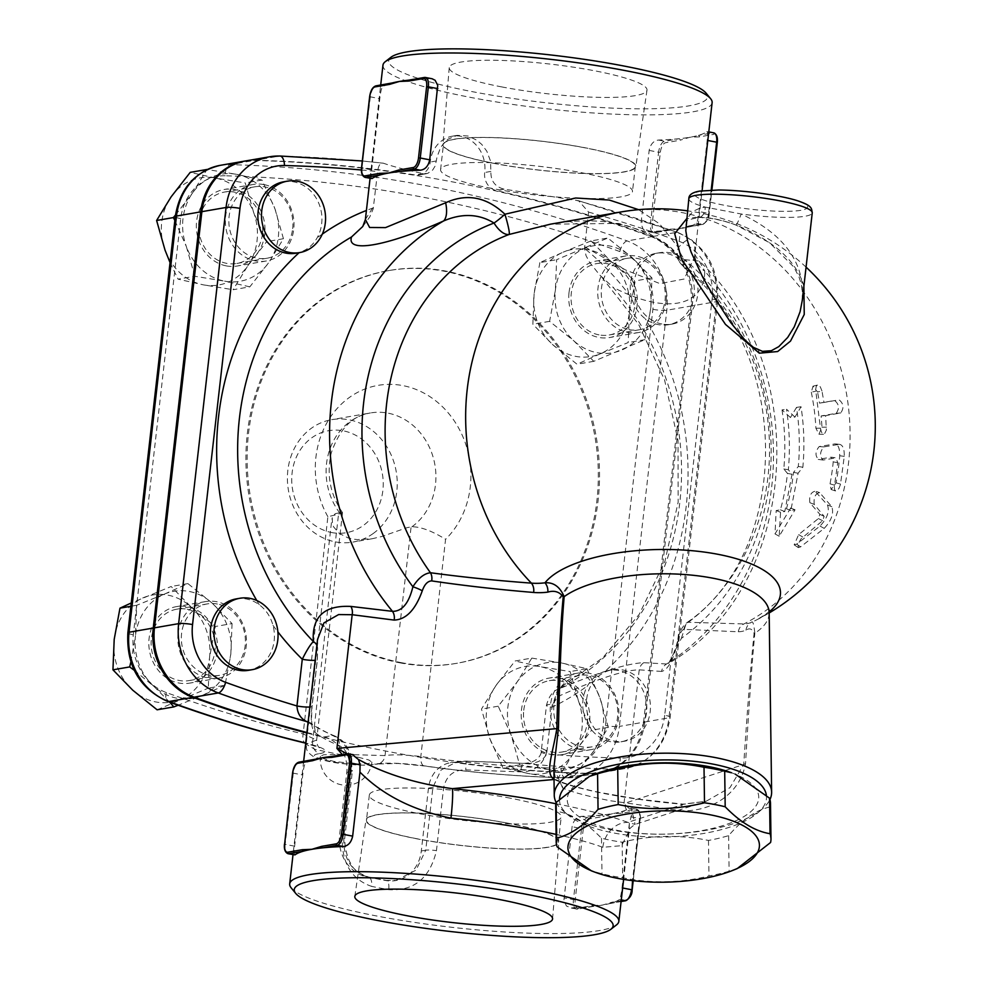 <?xml version="1.0" encoding="UTF-8"?>
<svg xmlns="http://www.w3.org/2000/svg" width="987" height="987" viewBox="0 0 987 987"><rect width="100%" height="100%" fill="white"/><g stroke="black" fill="none" stroke-linecap="round" stroke-linejoin="round"><path stroke-width="0.74" stroke-dasharray="4.93 3.7" d="M554.028 779.311L554.275 779.471C574.496 789.304 630.656 800.087 683.436 804.282L706.075 801.284L729.936 787.688L743.729 764.506C747.504 707.037 750.959 663.363 754.093 633.481C752.304 628.793 749.602 627.695 746.012 630.187A190.121 58.517 99.3 0 1 738.325 631.779L683.905 629.348A10.351 9.845 -83.8 0 1 688.334 622.266A217.399 191.416 -99.8 0 0 688.408 268.859A25.884 8.451 130.2 0 1 684.916 268.23L679.685 262.184C671.32 246.602 653.764 234.462 626.992 225.752L604.451 221.656C587.191 220.027 569.178 220.866 550.388 224.197L618.664 223.407L647.287 232.29L669.914 246.565L688.408 268.859A25.884 19.58 148 0 1 679.685 262.184L679.685 262.184A25.884 19.58 148 0 1 678.377 247.54L659.661 223.95L638.601 209.663M683.905 629.348C681.721 629.891 679.858 633.444 678.303 640.032A10.351 2.282 -166.5 0 1 677.958 639.206A10.351 2.282 -166.5 0 1 681.375 638.342L686.298 623.031C792.006 551.573 792.327 351.471 684.916 268.23A25.884 8.451 130.2 0 1 684.818 259.68A25.884 19.752 37.4 0 1 678.377 247.54C688.963 235.807 694.466 236.831 694.885 250.636A25.884 22.504 179.2 0 0 694.688 253.671L694.663 253.03C694.305 253.906 695.835 256.595 699.252 261.061L704.767 271.178A25.884 22.504 179.2 0 1 694.688 253.671L694.885 250.636M684.818 259.68L699.252 261.061C814.324 367.88 799.137 587.82 668.557 663.449L681.375 638.342A231.427 203.766 80.2 0 0 684.818 259.68M362.784 226.492L369.755 216.992L373.222 208.812L377.602 171.565C378.502 165.199 380.439 162.411 383.425 163.225C392.036 166.272 405.275 169.739 423.139 173.601L427.618 173.428L432.688 170.048L435.205 165.915L437.081 156.859L440.572 147.581L444.915 141.807L448.024 139.179L457.178 135.355L468.171 136.033L476.881 140.228L481.767 144.423L486.788 151.159L490.514 161.078L490.897 171.43C490.588 180.831 494.968 186.74 504.036 189.146L578.592 200.731L588.597 212.094L584.514 248.403L586.031 255.621L589.436 262.073L599.602 274.904L612.878 287.143A251.056 221.039 -99.8 0 1 559.222 688.778C599.319 672.036 627.498 663.338 643.758 662.684L666.57 663.992L668.557 663.449L670.235 660.994C671.135 661.093 677.403 643.536 677.958 639.206C679.155 632.507 681.931 627.127 686.298 623.031L688.334 622.266L743.939 623.957A181.485 55.864 -80.7 0 0 751.292 622.439A120.266 44.785 179.2 0 0 756.375 620.021A120.266 44.785 179.2 0 0 769.206 611.903M365.387 219.509L373.641 206.295M584.649 246.824L625.635 270.006L659.982 283.639L684.201 279.013L694.527 257.015L702.09 190.75M678.303 640.032C673.615 659.439 668.039 669.914 661.598 671.444A10.351 9.845 -87.2 0 1 666.57 663.992A251.056 221.039 80.2 0 0 704.767 271.178C704.286 307.574 664.362 314.434 612.878 287.143M283.725 181.793A36.235 31.905 -99.8 0 1 316.259 198.251A36.235 31.905 -99.8 0 1 317.135 237.83C313.002 245.134 307.105 249.995 299.419 252.413A36.235 31.905 -99.8 0 1 296.088 253.203M236.201 598.899A36.235 31.905 -99.8 0 1 259.273 604.76C266.083 609.855 270.648 616.727 272.98 625.376A36.235 31.905 -99.8 0 1 248.564 670.309M712.12 102.685A165.643 24.786 6.5 0 1 544.738 108.558A165.643 24.786 6.5 0 1 382.968 65.179M362.315 160.967L383.425 163.225A1552.884 1367.279 80.2 0 0 279.469 156.045L255.288 160.227A62.119 54.692 80.2 0 0 245.751 160.918M430.825 78.664L424.681 77.479L410.16 79.996A165.643 24.786 6.5 0 1 430.825 78.664L432.121 78.763M372.037 178.573C371.087 178.943 370.976 176.044 371.68 169.875L379.798 98.688C380.526 92.272 381.414 88.386 382.462 87.041A165.643 24.786 6.5 0 1 390.852 83.34L376.318 85.857A10.351 4.651 -79.1 0 0 370.322 96.862L361.661 167.913M713.761 132.85A10.351 4.651 100.9 0 0 712.972 132.85A1.295 1.135 -99.8 0 1 713.959 134.343L699.438 136.86A1.295 1.135 80.2 0 0 698.438 135.367L712.972 132.85L706.828 131.678A165.643 24.786 6.5 0 1 698.438 135.367A165.643 24.786 6.5 0 1 689.925 137.255A165.643 24.786 6.5 0 1 679.142 138.711A165.643 24.786 6.5 0 1 658.465 140.043C653.641 140.672 650.532 144.127 649.15 150.419L640.982 223.802L643.438 229.663L648.04 231.575A165.643 24.786 -173.5 0 0 668.705 230.242A165.643 24.786 -173.5 0 0 670.383 230.057A165.643 24.786 -173.5 0 0 679.5 228.787A165.643 24.786 -173.5 0 0 686.397 227.343A165.643 24.786 -173.5 0 0 688.013 226.899A165.643 24.786 -173.5 0 0 696.403 223.21C697.451 221.853 698.34 217.967 699.067 211.563L707.186 140.364C707.889 134.195 707.765 131.296 706.828 131.678L708.789 131.9M631.705 298.247A36.235 31.905 -99.8 0 1 656.108 253.314A36.235 31.905 -99.8 0 1 693.738 283.577A36.235 31.905 -99.8 0 1 668.483 324.723A36.235 31.905 -99.8 0 1 645.412 318.863C638.848 313.743 634.271 306.871 631.705 298.247A266.576 234.721 80.2 0 0 584.514 248.403M605.265 671.209A36.235 31.905 -99.8 0 1 608.597 670.42A36.235 31.905 -99.8 0 1 646.214 700.684A36.235 31.905 -99.8 0 1 620.959 741.829A36.235 31.905 -99.8 0 1 588.425 725.371A36.235 31.905 -99.8 0 1 587.549 685.792C591.916 678.439 597.826 673.578 605.265 671.209A266.576 234.721 80.2 0 0 645.412 318.863M491.427 188.357A96.566 14.447 6.5 0 1 440.584 169.616A96.566 14.447 6.5 0 1 581.651 172.737A96.566 14.447 6.5 0 1 632.482 191.478A96.566 14.447 6.5 0 1 491.427 188.357M584.489 147.742A96.566 14.447 -173.5 0 0 443.434 144.62A96.566 14.447 -173.5 0 0 537.755 169.912A96.566 14.447 -173.5 0 0 635.332 166.482A96.566 14.447 -173.5 0 0 584.489 147.742M501.63 86.893A99.514 14.891 -173.5 0 0 646.991 90.175A99.514 14.891 -173.5 0 0 549.796 64.044A99.514 14.891 -173.5 0 0 449.233 67.647A99.514 14.891 -173.5 0 0 501.63 86.893M494.031 163.41A97.071 14.521 6.5 0 1 442.929 144.633A97.071 14.521 6.5 0 1 541.024 141.116A97.071 14.521 6.5 0 1 635.825 166.606A97.071 14.521 6.5 0 1 494.031 163.41M510.378 798.199A96.566 14.447 -173.5 0 0 369.323 795.078A96.566 14.447 -173.5 0 0 420.154 813.831A96.566 14.447 -173.5 0 0 561.221 816.94A96.566 14.447 -173.5 0 0 510.378 798.199M417.316 838.814A96.566 14.447 6.5 0 1 366.473 820.074A96.566 14.447 6.5 0 1 464.05 816.644A96.566 14.447 6.5 0 1 558.371 841.936A96.566 14.447 6.5 0 1 417.316 838.814M507.774 823.158A97.071 14.521 -173.5 0 0 365.98 819.95A97.071 14.521 -173.5 0 0 460.781 845.44A97.071 14.521 -173.5 0 0 558.876 841.923A97.071 14.521 -173.5 0 0 507.774 823.158M358.232 757.251L368.719 759.928L371.877 762.112L368.595 763.543L356.677 763.95L334.05 761.446L323.588 758.645L320.454 756.252L323.748 754.734L335.642 754.487L358.232 757.251M803.887 286.304L803.603 285.329C796.164 260.716 773.574 240.594 735.858 224.937A10.351 0.999 -69.5 0 0 735.944 225.048A10.351 0.999 -69.5 0 0 741.138 213.994C774.82 229.724 794.769 250.723 800.975 276.989L802.283 284.54L802.308 300.184M685.891 224.468L687.581 218.078L692.862 211.44L700.091 208.035L705.162 207.085A10.351 7.563 86.7 0 1 698.191 217.633A10.351 7.563 86.7 0 1 695.798 217.251L686.533 218.867M735.858 224.937C720.609 219.361 707.26 216.795 695.798 217.251M688.827 198.757A62.119 9.29 6.5 0 0 705.162 207.085L741.138 213.994A62.119 9.29 6.5 0 0 812.252 212.822M737.19 868.609L729.109 871.2A107.41 39.998 -0.8 0 1 708.962 876C680.29 883.094 651.519 883.673 622.649 877.751A107.41 39.998 -0.8 0 1 601.984 873.779L591.423 870.867M731.503 772.747A95.764 35.668 -0.8 0 1 730.676 822.911A95.764 35.668 -0.8 0 1 596.025 824.774A95.764 35.668 -0.8 0 1 593.816 774.647M555.693 806.206A107.41 39.998 179.2 0 0 556.631 811.277C571.498 813.744 586.451 822.726 601.49 838.222A107.41 39.998 179.2 0 0 622.168 842.195C650.84 835.101 679.611 834.521 708.481 840.443A107.41 39.998 179.2 0 0 728.616 835.644C742.347 819.568 756.165 809.994 770.082 806.947A107.41 39.998 179.2 0 0 770.489 803.245M556.631 811.277L557.124 846.834M601.49 838.222L601.984 873.779M622.168 842.195L622.649 877.751M770.082 806.947L770.576 842.491M728.616 835.644L729.109 871.2M708.481 840.443L708.962 876M766.344 795.016A103.524 38.555 -0.8 0 1 758.028 812.646A103.524 38.555 -0.8 0 1 733.736 825.798A103.524 38.555 -0.8 0 1 568.401 815.262A103.524 38.555 -0.8 0 1 559.518 798.693M262.443 233.857A36.235 31.905 -99.8 0 1 236.855 263.455A36.235 31.905 -99.8 0 1 199.226 233.203A36.235 31.905 -99.8 0 1 224.481 192.058A36.235 31.905 -99.8 0 1 262.443 233.857M292.67 228.626A36.235 31.905 80.2 0 0 254.708 186.827A36.235 31.905 80.2 0 0 229.453 227.972A36.235 31.905 80.2 0 0 267.07 258.224A36.235 31.905 80.2 0 0 292.67 228.626M187.197 609.263A36.235 31.905 -99.8 0 1 215.166 645.19A36.235 31.905 -99.8 0 1 189.331 680.561A36.235 31.905 -99.8 0 1 151.714 650.31A36.235 31.905 -99.8 0 1 176.957 609.152A36.235 31.905 -99.8 0 1 187.197 609.263M217.424 604.032A36.235 31.905 80.2 0 0 207.184 603.921A36.235 31.905 80.2 0 0 181.929 645.066A36.235 31.905 80.2 0 0 219.546 675.33A36.235 31.905 80.2 0 0 245.393 639.958A36.235 31.905 80.2 0 0 217.424 604.032M523.752 710.282A36.235 31.905 -99.8 0 1 549.352 680.685A36.235 31.905 -99.8 0 1 586.969 710.936A36.235 31.905 -99.8 0 1 561.714 752.082A36.235 31.905 -99.8 0 1 523.752 710.282M553.978 705.051A36.235 31.905 80.2 0 0 591.941 746.851A36.235 31.905 80.2 0 0 617.196 705.705A36.235 31.905 80.2 0 0 579.579 675.441A36.235 31.905 80.2 0 0 553.978 705.051M586.623 699.388A36.235 31.905 -99.8 0 1 608.893 670.58A36.235 31.905 -99.8 0 1 612.224 669.791A36.235 31.905 -99.8 0 1 649.841 700.054A36.235 31.905 -99.8 0 1 624.586 741.2A36.235 31.905 -99.8 0 1 586.623 699.388M552.276 704.484L546.958 751.181A10.351 1.555 -173.5 0 0 541.172 751.909A10.351 1.555 -173.5 0 0 546.625 753.92L551.943 707.223L557.778 689.345L559.222 688.778A10.351 4.096 -110.4 0 0 558.506 696.267L552.276 704.484A10.351 1.555 -173.5 0 0 546.49 705.212A10.351 1.555 -173.5 0 0 551.943 707.223A266.576 234.721 80.2 0 0 587.549 685.792M274.991 208.985L283.442 238.718L268.908 262.382A54.347 47.857 80.2 0 0 274.991 208.985A54.347 47.857 80.2 0 0 244.06 176.426A54.347 47.857 80.2 0 0 236.744 174.366L261.999 180.041L274.991 208.985M249.834 286.835L224.58 281.147A54.347 47.857 80.2 0 0 268.908 262.382L249.834 286.835L233.092 289.734L247.626 266.071L266.7 241.618L253.708 212.674L245.257 182.94L215.474 178.055L190.22 172.367M194.797 276.261L186.346 246.528A54.347 47.857 80.2 0 0 224.58 281.147L194.797 276.261L178.055 279.161L203.31 284.836A54.347 47.857 -99.8 0 1 165.063 250.217A54.347 47.857 -99.8 0 1 171.146 196.82A54.347 47.857 -99.8 0 1 215.474 178.055A54.347 47.857 -99.8 0 1 253.708 212.674A54.347 47.857 -99.8 0 1 247.626 266.071A54.347 47.857 -99.8 0 1 203.31 284.836L233.092 289.734M175.476 215.055L192.428 193.131L206.962 169.468L236.744 174.366A54.347 47.857 80.2 0 0 206.184 180.004A54.347 47.857 80.2 0 0 192.428 193.131A54.347 47.857 80.2 0 0 186.346 246.528L174.847 220.459M170.048 262.579L178.055 279.161M164.582 594.038L187.9 583.601L212.242 603.193A54.347 47.857 80.2 0 0 164.582 594.038A54.347 47.857 80.2 0 0 135.478 635.702L136.724 605.265L164.582 594.038M232.056 623.587L230.81 654.011A54.347 47.857 80.2 0 0 212.242 603.193L232.056 623.587L215.314 626.486L190.972 606.882L171.158 586.5L131.259 602.971M225.036 685.237L201.706 695.675A54.347 47.857 80.2 0 0 230.81 654.011L225.036 685.237L208.294 688.136L209.54 657.7A54.347 47.857 -99.8 0 1 180.436 699.364A54.347 47.857 -99.8 0 1 132.764 690.209A54.347 47.857 -99.8 0 1 114.196 639.391A54.347 47.857 -99.8 0 1 143.3 597.727A54.347 47.857 -99.8 0 1 190.972 606.882A54.347 47.857 -99.8 0 1 209.54 657.7L215.314 626.486M130.864 661.981L135.478 635.702A54.347 47.857 80.2 0 0 149.062 681.363A54.347 47.857 80.2 0 0 154.046 686.52L134.207 670.272M169.702 702.201L154.046 686.52A54.347 47.857 80.2 0 0 184.507 699.03A54.347 47.857 80.2 0 0 201.706 695.675L178.153 705.236M157.106 709.801L208.294 688.136M511.204 735.155L498.225 706.198L517.287 681.758A54.347 47.857 80.2 0 0 511.204 735.155A54.347 47.857 80.2 0 0 542.147 767.713A54.347 47.857 80.2 0 0 549.451 769.774L519.655 764.888L511.204 735.155M531.82 658.095L561.615 662.993A54.347 47.857 80.2 0 0 517.287 681.758L531.82 658.095L515.078 660.994L496.017 685.447L481.483 709.098L489.934 738.831L502.914 767.787L528.168 773.463L557.963 778.361L572.497 754.697A54.347 47.857 -99.8 0 1 528.168 773.463A54.347 47.857 -99.8 0 1 489.934 738.831A54.347 47.857 -99.8 0 1 496.017 685.447A54.347 47.857 -99.8 0 1 540.333 666.669A54.347 47.857 -99.8 0 1 578.579 701.301A54.347 47.857 -99.8 0 1 572.497 754.697L591.571 730.244L578.579 701.301L570.128 671.567L540.333 666.669L515.078 660.994M586.87 668.668L599.862 697.612A54.347 47.857 80.2 0 0 561.615 662.993L586.87 668.668L570.128 671.567M593.779 751.008L574.705 775.461L549.451 769.774A54.347 47.857 80.2 0 0 580.023 764.135A54.347 47.857 80.2 0 0 593.779 751.008A54.347 47.857 80.2 0 0 599.862 697.612L608.313 727.345L593.779 751.008M283.442 238.718L266.7 241.618M261.999 180.041L245.257 182.94M187.9 583.601L171.158 586.5M136.724 605.265L130.889 606.277M498.225 706.198L481.483 709.098M519.655 764.888L502.914 767.787M574.705 775.461L557.963 778.361M608.313 727.345L591.571 730.244M226.319 265.898A38.826 34.187 80.2 0 0 237.287 266.009A38.826 34.187 80.2 0 0 264.972 228.12A38.826 34.187 80.2 0 0 235.017 189.615A38.826 34.187 80.2 0 0 224.049 189.504A38.826 34.187 80.2 0 0 196.364 227.392A38.826 34.187 80.2 0 0 226.319 265.898M225.246 175.785A51.768 45.575 80.2 0 0 206.184 180.004A51.768 45.575 80.2 0 0 180.732 218.645L133.307 634.814A51.768 45.575 80.2 0 0 149.062 681.363A51.768 45.575 80.2 0 0 166.359 692.566A1542.533 1358.161 80.2 0 0 184.507 699.03A1542.533 1358.161 80.2 0 0 303.132 733.933L316.642 740.003L306.192 744.247L315.05 749.404L338.541 754.278L385.041 755.573C393.307 754.389 405.238 754.71 420.82 756.535A1542.533 1358.161 80.2 0 0 542.147 767.713A1542.533 1358.161 80.2 0 0 560.961 768.355A51.768 45.575 80.2 0 0 580.023 764.135A51.768 45.575 80.2 0 0 605.475 725.507L652.888 309.326A51.768 45.575 80.2 0 0 637.146 262.776A54.347 47.857 80.2 0 0 632.161 257.619L651.975 278.001L650.729 308.438A54.347 47.857 80.2 0 0 637.146 262.776A51.768 45.575 80.2 0 0 619.836 251.574A1542.533 1358.161 80.2 0 0 601.688 245.109A54.347 47.857 80.2 0 0 584.489 248.465A54.347 47.857 80.2 0 0 555.385 290.129A54.347 47.857 80.2 0 0 573.953 340.947A54.347 47.857 80.2 0 0 621.625 350.101A54.347 47.857 80.2 0 0 650.729 308.438L644.943 339.651L593.767 361.328L573.953 340.947L549.611 321.343L555.385 290.129L556.631 259.692L607.807 238.015L632.161 257.619A54.347 47.857 80.2 0 0 601.688 245.109A1542.533 1358.161 80.2 0 0 244.06 176.426A1542.533 1358.161 80.2 0 0 225.246 175.785A10.351 4.836 91.5 0 1 229.897 164.632A1552.884 1367.279 -99.8 0 1 627.152 240.927A62.119 54.692 -99.8 0 1 666.805 310.226L619.392 726.407A10.351 1.555 6.5 0 1 605.475 725.507M217.189 651.395A38.826 34.187 80.2 0 0 176.525 606.61A38.826 34.187 80.2 0 0 149.099 638.318A38.826 34.187 80.2 0 0 189.763 683.115A38.826 34.187 80.2 0 0 217.189 651.395M559.876 678.242A38.826 34.187 80.2 0 0 548.908 678.131A38.826 34.187 80.2 0 0 521.222 716.019A38.826 34.187 80.2 0 0 551.19 754.524A38.826 34.187 80.2 0 0 562.146 754.636A38.826 34.187 80.2 0 0 589.844 716.747A38.826 34.187 80.2 0 0 559.876 678.242M661.87 323.995A36.235 31.905 -99.8 0 1 635.332 297.618A36.235 31.905 -99.8 0 1 659.735 252.697A36.235 31.905 -99.8 0 1 697.365 282.948A36.235 31.905 -99.8 0 1 672.11 324.094A36.235 31.905 -99.8 0 1 661.87 323.995M598.998 334.877A36.235 31.905 -99.8 0 1 571.041 298.95A36.235 31.905 -99.8 0 1 596.876 263.578A36.235 31.905 -99.8 0 1 634.493 293.842A36.235 31.905 -99.8 0 1 609.238 334.988A36.235 31.905 -99.8 0 1 598.998 334.877M629.225 329.646A36.235 31.905 80.2 0 0 639.465 329.744A36.235 31.905 80.2 0 0 664.72 288.599A36.235 31.905 80.2 0 0 627.103 258.347A36.235 31.905 80.2 0 0 601.256 293.707A36.235 31.905 80.2 0 0 629.225 329.646M629.447 312.126L635.221 280.9L610.879 261.308A54.347 47.857 -99.8 0 1 629.447 312.126A54.347 47.857 -99.8 0 1 600.343 353.79L628.201 342.551L629.447 312.126M591.065 240.914L563.207 252.154A54.347 47.857 -99.8 0 1 610.879 261.308L591.065 240.914L607.807 238.015M539.889 262.591L534.103 293.805A54.347 47.857 -99.8 0 1 563.207 252.154L539.889 262.591L556.631 259.692M552.671 344.623L577.025 364.228L600.343 353.79A54.347 47.857 -99.8 0 1 552.671 344.623A54.347 47.857 -99.8 0 1 534.103 293.805L532.857 324.242L552.671 344.623M593.767 361.328L577.025 364.228M644.943 339.651L628.201 342.551M651.975 278.001L635.221 280.9M569.005 292.744A38.826 34.187 80.2 0 0 609.67 337.529A38.826 34.187 80.2 0 0 637.108 305.822A38.826 34.187 80.2 0 0 596.444 261.024A38.826 34.187 80.2 0 0 569.005 292.744M549.611 321.343L532.857 324.242M178.104 633.296A38.826 34.187 -99.8 0 1 205.543 601.577A38.826 34.187 -99.8 0 1 245.837 634.012A38.826 34.187 -99.8 0 1 218.781 678.094A38.826 34.187 -99.8 0 1 178.104 633.296M580.208 749.491A38.826 34.187 -99.8 0 1 550.24 710.998A38.826 34.187 -99.8 0 1 577.938 673.109A38.826 34.187 -99.8 0 1 618.232 705.532A38.826 34.187 -99.8 0 1 591.176 749.614A38.826 34.187 -99.8 0 1 580.208 749.491M666.126 300.801A38.826 34.187 -99.8 0 1 638.688 332.508A38.826 34.187 -99.8 0 1 598.393 300.073A38.826 34.187 -99.8 0 1 625.462 256.003A38.826 34.187 -99.8 0 1 666.126 300.801M264.022 184.594A38.826 34.187 -99.8 0 1 293.99 223.099A38.826 34.187 -99.8 0 1 266.293 260.987A38.826 34.187 -99.8 0 1 225.998 228.565A38.826 34.187 -99.8 0 1 253.054 184.483A38.826 34.187 -99.8 0 1 264.022 184.594M306.932 732.49A1552.884 1367.279 80.2 0 0 324.328 736.944A31.053 27.34 -99.8 0 1 346.758 772.389L339.59 835.286A36.235 31.905 80.2 0 0 367.312 876.987L385.473 880.478A36.235 31.905 80.2 0 0 395.713 880.577A36.235 31.905 80.2 0 0 421.313 850.979L428.481 788.095A31.053 27.34 -99.8 0 1 450.417 762.717A31.053 27.34 -99.8 0 1 457.857 762.593A1552.884 1367.279 80.2 0 0 591.361 773.438A62.119 54.692 80.2 0 0 600.898 772.747A62.119 54.692 80.2 0 0 644.77 722.015L692.195 305.834A62.119 54.692 80.2 0 0 652.53 236.535A1552.884 1367.279 80.2 0 0 496.14 190.516A15.533 13.67 -99.8 0 1 484.691 172.503A31.053 27.34 80.2 0 0 452.206 136.218A31.053 27.34 80.2 0 0 430.221 162.041A15.533 13.67 -99.8 0 1 419.228 174.946A15.533 13.67 -99.8 0 1 415.243 174.97A1552.884 1367.279 80.2 0 0 255.288 160.227M401.018 662.61A199.288 175.464 80.2 0 0 457.326 663.202A199.288 175.464 80.2 0 0 596.222 436.896A199.288 175.464 80.2 0 0 389.322 270.475A199.288 175.464 80.2 0 0 247.219 465A199.288 175.464 80.2 0 0 401.018 662.61M342.526 512.648L316.642 740.003C316.839 744.112 317.814 746.678 319.578 747.727L305.551 743.162A10.351 4.59 103.6 0 1 303.132 733.933L327.881 516.707C341.49 513.573 345.413 512.302 339.664 512.882L342.526 512.648C330.127 494.475 326.364 474.611 331.237 453.033C339.577 428.777 352.643 415.416 370.409 412.961A62.119 54.692 80.2 0 0 329.041 451.651A62.119 54.692 80.2 0 0 339.664 512.882L338.677 512.956L312.62 741.656A10.351 8.735 -97.1 0 0 319.961 753.599C330.201 751.638 325.685 748.171 306.414 743.174A10.351 4.59 103.6 0 1 305.711 743.186M338.677 512.956L335.222 513.684L332.224 517.274L332.496 524.282L333.68 526.984L339.294 533.424L347.88 537.829L352.507 538.988L357.319 539.618L372.148 538.742L381.796 536.496L407.249 527.613L411.949 526.762C420.968 526.811 432.17 530.994 445.569 539.309L420.82 756.535A10.351 4.725 98.1 0 0 424.2 765.949L424.2 765.949C471.231 772.648 518.335 776.621 565.526 777.867A10.351 4.836 91.5 0 1 560.961 768.355M373.333 533.412A62.119 54.692 -99.8 0 1 352.927 542.073A62.119 54.692 -99.8 0 1 335.37 541.888A62.119 54.692 -99.8 0 1 287.427 480.287A62.119 54.692 -99.8 0 1 331.718 419.66A62.119 54.692 -99.8 0 1 392.962 459.387A62.119 54.692 -99.8 0 1 373.333 533.412M245.146 161.029A62.119 54.692 -99.8 0 1 254.078 160.437A1552.884 1367.279 -99.8 0 1 651.321 236.732A62.119 54.692 -99.8 0 1 690.986 306.044L643.561 722.225L619.392 726.407A62.119 54.692 -99.8 0 1 575.507 777.151A62.119 54.692 -99.8 0 1 565.97 777.842A1552.884 1367.279 -99.8 0 1 424.891 765.937A10.351 4.725 98.1 0 1 424.2 765.949L398.02 763.482L377.947 763.987A10.351 9.451 77 0 0 385.041 755.573L411.098 526.873M424.891 765.937C402.98 763.025 386.225 762.42 374.641 764.098C358.935 768.762 295.384 756.523 319.961 753.599M643.561 722.225A62.119 54.692 -99.8 0 1 599.689 772.957A62.119 54.692 -99.8 0 1 590.152 773.648A1552.884 1367.279 -99.8 0 1 306.871 733.008M331.694 532.548A51.768 45.575 80.2 0 0 379.699 463.828A51.768 45.575 80.2 0 0 301.06 448.727A51.768 45.575 80.2 0 0 331.694 532.548M399.809 662.82A199.288 175.464 80.2 0 0 456.117 663.412A199.288 175.464 80.2 0 0 595.013 437.105A199.288 175.464 80.2 0 0 388.113 270.685A199.288 175.464 80.2 0 0 246.01 465.21A199.288 175.464 80.2 0 0 399.809 662.82M649.15 150.419L658.613 152.232A10.351 4.651 100.9 0 1 664.609 141.227L679.142 138.711A1.295 1.135 -99.8 0 1 680.129 140.203L665.596 142.72A9.056 4.071 -79.1 0 0 660.352 152.343L652.247 223.543L650.507 223.42L658.613 152.232L660.352 152.343M652.247 223.543A9.056 4.071 -79.1 0 0 655.467 231.711L669.988 229.194A1.295 1.135 -99.8 0 1 669.075 230.242L669.075 230.242A1.295 1.135 -99.8 0 1 668.705 230.242L654.184 232.759A10.351 4.651 100.9 0 1 653.382 232.759A10.351 4.651 100.9 0 1 650.507 223.42L641.032 221.606M699.438 136.86L689.925 137.255L680.129 140.203M688.013 226.899A1.295 1.135 80.2 0 0 688.383 226.899L688.383 226.899A1.295 1.135 80.2 0 0 689.296 225.85L703.817 223.333A1.295 1.135 -99.8 0 1 702.547 224.382L688.013 226.899M669.988 229.194L679.5 228.787L689.296 225.85M294.977 854.89C294.04 855.26 293.916 852.361 294.62 846.192L302.738 775.005C303.465 768.589 304.354 764.703 305.402 763.358A165.643 24.786 6.5 0 1 313.792 759.657L299.258 762.174A10.351 4.651 -79.1 0 0 293.275 773.179L285.157 844.378L284.478 844.119M352.495 754.734L347.621 753.797L333.1 756.313A165.643 24.786 6.5 0 1 343.155 755.487L353.543 754.796M349.41 755.006L347.103 753.821M342.39 754.636L343.155 755.487M291.153 887.819A165.643 24.786 -173.5 0 0 451.454 927.262A165.643 24.786 -173.5 0 0 616.517 924.893M317.543 649.989L317.604 647.842A10.351 8.969 173.5 0 1 317.543 649.989L317.308 659.353A10.351 1.555 -173.5 0 1 317.407 659.6A10.351 1.555 -173.5 0 1 315.161 660.303M308.067 722.546L332.533 735.525C345.203 740.768 351.421 752.81 351.175 771.624L344.019 834.521C342.366 856.778 350.175 870.929 367.46 876.962A10.351 5.182 101.5 0 1 368.373 876.987A10.351 5.182 101.5 0 1 371.655 886.4C350.299 879.022 340.564 861.083 342.452 832.547L349.608 769.65C349.879 757.115 346.412 749.096 339.232 745.604C328.35 741.2 320.269 736.783 314.964 732.342C311.448 729.196 310.449 720.424 311.991 706.05L317.308 659.353M546.958 751.181C542.961 765.085 534.226 771.982 520.778 771.871L465.741 769.897C453.761 769.675 446.395 775.622 443.619 787.712L436.451 850.609C429.95 878.183 414.046 891.212 388.755 889.682A165.643 24.786 6.5 0 1 371.655 886.4M661.598 671.444L639.218 669.84C624.154 670.087 597.258 678.896 558.506 696.267M626.437 809.895L623.981 803.529L629.373 808.785L626.437 809.895A165.643 24.786 6.5 0 1 621.391 811.684A165.643 24.786 6.5 0 1 612.865 813.572A165.643 24.786 6.5 0 1 602.082 815.028A165.643 24.786 6.5 0 1 581.417 816.36C576.581 816.989 573.484 820.444 572.09 826.736L563.935 900.119L566.39 905.98L570.979 907.892A165.643 24.786 -173.5 0 0 591.657 906.559A165.643 24.786 -173.5 0 0 593.323 906.387A165.643 24.786 -173.5 0 0 602.44 905.104A165.643 24.786 -173.5 0 0 609.349 903.66A165.643 24.786 -173.5 0 0 610.953 903.216A165.643 24.786 -173.5 0 0 619.342 899.527C620.391 898.17 621.279 894.296 622.007 887.881L629.311 823.849L632.235 812.141L631.051 808.23L629.373 808.785M556.076 834.397A165.643 24.786 6.5 0 1 602.835 847.315L621.65 845.662L629.175 830.696L629.311 823.849M581.417 816.36L587.549 817.544L602.082 815.028A1.295 1.135 -99.8 0 1 603.069 816.52L588.548 819.037A9.056 4.071 -79.1 0 0 583.292 828.661L581.553 828.549A10.351 4.651 100.9 0 1 587.549 817.544A1.295 1.135 -99.8 0 1 588.548 819.037M583.292 828.661L575.187 899.86A9.056 4.071 -79.1 0 0 578.407 908.028L592.928 905.511A1.295 1.135 -99.8 0 1 592.015 906.559L592.015 906.559A1.295 1.135 -99.8 0 1 591.657 906.559L577.124 909.076A10.351 4.651 100.9 0 1 576.334 909.076A10.351 4.651 100.9 0 1 573.447 899.749L581.553 828.549L572.09 826.736M622.378 813.177A1.295 1.135 80.2 0 0 621.391 811.684L635.912 809.167A1.295 1.135 -99.8 0 1 636.899 810.66L622.378 813.177L612.865 813.572L603.069 816.52M621.107 901.464L610.953 903.216A1.295 1.135 80.2 0 0 611.323 903.216L611.323 903.216A1.295 1.135 80.2 0 0 612.236 902.167L626.77 899.65A1.295 1.135 -99.8 0 1 625.844 900.712M592.928 905.511L602.44 905.104L612.236 902.167M633.21 880.7L640.267 818.754C640.797 813.609 639.601 810.413 636.701 809.18L631.446 808.168L635.912 809.167A10.351 4.651 100.9 0 1 636.701 809.18A10.351 4.651 100.9 0 1 639.588 818.507L640.119 818.828A9.056 4.071 -79.1 0 0 636.899 810.66M602.835 847.315A25.884 21.837 110.3 0 1 627.905 822.381L635.134 824.404L632.235 812.141M555.866 803.726A191.527 28.66 -173.5 0 1 627.905 822.381L683.436 804.282A10.351 2.147 94.7 0 0 683.127 804.134L706.075 801.284L635.134 824.404C630.57 827.464 628.583 829.561 629.175 830.696L623.624 879.392M814.25 504.382C813.498 497.485 815.311 493.574 819.679 492.649L831.807 506.738C833.99 513.351 831.461 520.568 824.194 528.39L800.642 546.835L798.323 547.612L798.088 544.158L800.975 538.914L822.615 520.692L824.145 516.361L814.25 504.382L809.871 502.704L819.864 514.338L818.371 518.57L798.668 534.596L794.165 544.824L796.645 544.158L820.024 526.059C827.217 518.409 829.697 511.365 827.451 504.925L814.657 490.847L819.679 492.649L815.237 491.218C810.858 492.143 809.081 495.967 809.871 502.704M821.974 391.037L820.32 386.867L818.149 385.078L816.335 385.991L815.62 389.618L820.641 429.653L822.159 433.527L824.466 433.959L826.366 430.098L825.65 415.589L840.739 412.973C844.169 407.902 843.626 403.535 839.073 399.834L823.985 402.449L821.974 391.037L817.507 391.975L813.017 386.164L811.302 392.184L815.755 391.234M811.302 392.184A217.399 191.416 -99.8 0 1 815.916 428.259L818.939 434.206L821.961 427.211A217.399 191.416 80.2 0 0 821.098 415.946L836.186 413.331C839.641 408.371 839.098 404.09 834.57 400.5L819.481 403.115A217.399 191.416 80.2 0 0 817.507 391.975M819.481 403.115L823.985 402.449M821.098 415.946L825.65 415.589M823.121 460.053L818.124 459.399L831.251 457.191L836.162 457.857L823.121 460.053C819.531 456.364 819.753 451.984 823.775 446.914L839.579 444.273L835.027 443.903L819.198 446.556C815.176 451.528 814.966 455.797 818.556 459.399L823.121 460.053M838.888 444.298C842.614 444.458 844.416 448.48 844.28 456.389L840.455 484.531L838.938 488.442L836.606 490.872L834.805 490.317L834.249 487.183L837.778 462.669L835.816 457.857L831.251 457.191L833.225 461.879A217.399 191.416 -99.8 0 1 830.03 483.852L831.116 489.503L836.075 482.803A217.399 191.416 80.2 0 0 839.715 455.735C839.838 448.012 838.037 444.076 834.311 443.94L838.888 444.298M794.991 417.094L786.528 409.247C789.575 429.444 790.192 449.603 788.354 469.75L792.043 474.291L784.776 511.55L780.557 512.29L779.175 536.237L795.053 509.773L790.821 510.501L798.088 473.242L802.85 467.233C804.701 447.099 804.084 426.927 801.037 406.73L794.991 417.094L790.464 417.538L782.025 409.901L786.528 409.247M782.025 409.901A217.399 191.416 -99.8 0 1 783.801 468.998L787.503 473.415A217.399 191.416 -99.8 0 1 780.409 509.81L776.177 510.55L775.005 533.905L790.686 508.034L786.454 508.774A217.399 191.416 80.2 0 0 793.548 472.366L798.298 466.481A217.399 191.416 80.2 0 0 796.521 407.397L801.037 406.73M796.521 407.397L790.464 417.538M798.298 466.481L802.85 467.233M793.548 472.366L798.088 473.242M786.454 508.774L790.821 510.501M790.686 508.034L795.053 509.773M775.005 533.905L779.175 536.237M776.177 510.55L780.557 512.29M780.409 509.81L784.776 511.55M787.503 473.415L792.043 474.291M783.801 468.998L788.354 469.75M556.137 802.468A108.706 40.479 179.2 0 0 563.602 811.302A108.706 40.479 179.2 0 0 610.743 829.808A108.706 40.479 179.2 0 0 737.215 822.356A108.706 40.479 179.2 0 0 762.717 808.55A108.706 40.479 179.2 0 0 769.959 799.482M562.639 788.021L553.867 767.997C554.854 777.016 556.076 781.112 557.544 780.285L557.544 780.285A10.351 9.364 115.3 0 1 562.639 788.021C572.633 792.277 588.536 796.509 610.336 800.741L680.574 810.672C708.863 812.35 739.571 795.707 745.518 763.716C748.886 706.433 751.995 662.956 754.821 633.272A10.351 1.814 6 0 0 754.093 633.481M316.864 645.313A10.351 8.969 173.5 0 1 317.604 647.842L317.407 659.6L312.089 706.297A10.351 1.555 -173.5 0 0 311.991 706.05M554.028 779.496L554.275 779.471A10.351 9.364 115.3 0 1 557.544 780.285C565.551 784.085 579.085 788.045 598.134 792.166L638.058 799.1L683.127 804.134A10.351 2.147 94.7 0 0 680.574 810.672M309.844 707A10.351 1.555 -173.5 0 0 312.089 706.297C311.312 717.919 311.436 723.989 312.447 724.532L311.695 723.693A10.351 9.636 129.4 0 1 314.964 732.342M643.758 662.684A10.351 9.845 -84.5 0 0 639.218 669.84L623.981 803.529L743.729 764.506A10.351 2.973 3.8 0 1 745.518 763.716M308.141 721.904A10.351 9.636 129.4 0 1 311.695 723.693C316.087 727.419 323.761 731.515 334.741 735.969A10.351 8.081 111.6 0 1 339.232 745.604M324.328 736.944L332.533 735.525A10.351 8.081 111.6 0 1 334.741 735.969C340.268 738.782 343.982 741.805 345.906 745.012L350.188 753.106L352.384 771.057A10.351 1.555 -173.5 0 0 349.608 769.65M746.012 630.187A10.351 9.685 -111.4 0 1 751.292 622.439C752.723 620.391 753.908 624.006 754.821 633.272A108.706 40.479 -0.8 0 0 769.157 612.791M367.312 876.987L367.46 876.962A175.994 26.341 -173.5 0 0 376.392 878.726A175.994 26.341 -173.5 0 0 385.621 880.453A10.351 4.108 100.3 0 1 386.299 880.429L368.373 876.987C358.614 873.47 352.68 868.831 350.558 863.07C348.029 859.874 343.279 844.477 345.216 833.953A10.351 1.555 -173.5 0 0 342.452 832.547M385.473 880.478L396.552 880.441L386.299 880.429A10.351 4.108 100.3 0 1 388.755 889.682M395.713 880.577L416.02 870.152L425.73 850.214A10.351 1.555 6.5 0 1 436.451 850.609M421.313 850.979L425.73 850.214L432.898 787.33L441.029 770.045L457.413 761.508L466.098 761.088L465.741 769.897M457.857 762.593L466.061 761.174L524.233 763.42A10.351 3.072 90.4 0 0 523.863 763.346A10.351 3.072 90.4 0 0 520.778 771.871M588.597 212.094A1542.533 1358.161 -99.8 0 1 679.081 241.309A51.768 45.575 -99.8 0 1 712.133 299.061L664.707 715.242A10.351 1.555 6.5 0 1 670.161 717.253A10.351 1.555 6.5 0 1 668.952 717.82A62.119 54.692 80.2 0 1 625.079 768.565A62.119 54.692 80.2 0 1 615.543 769.255A1552.884 1367.279 80.2 0 1 524.233 763.42C535.855 763.938 543.319 760.767 546.625 753.92A1542.533 1358.161 -99.8 0 0 620.206 758.102A10.351 4.836 91.5 0 1 615.543 769.255L591.361 773.438M390.938 57.271A160.462 24.009 -173.5 0 0 545.404 102.697A160.462 24.009 -173.5 0 0 706.124 93.185M373.419 207.862A266.576 234.721 80.2 0 0 366.411 210.465M322.317 234.104A266.576 234.721 80.2 0 0 317.135 237.83M256.756 600.503A266.576 234.721 80.2 0 0 259.273 604.76M272.98 625.376A266.576 234.721 80.2 0 0 277.89 631.89M361.402 169.998A1542.533 1358.161 -99.8 0 1 377.602 171.565M664.707 715.242A51.768 45.575 -99.8 0 1 620.206 758.102M701.177 191.12A56.938 8.525 -173.5 0 0 753.056 209.491A56.938 8.525 -173.5 0 0 799.125 201.521A56.938 8.525 -173.5 0 0 701.177 191.12M738.325 631.779A10.351 9.833 -90.7 0 1 743.939 623.957A217.399 191.416 80.2 0 0 839.777 365.017A217.399 191.416 80.2 0 0 620.774 211.995M327.881 516.707A87.991 77.479 -99.8 0 1 347.177 399.106A87.991 77.479 -99.8 0 1 453.317 419.5A87.991 77.479 -99.8 0 1 445.569 539.309M411.949 526.762A62.119 54.692 80.2 0 0 412.023 526.713A62.119 54.692 80.2 0 0 431.664 452.7A62.119 54.692 80.2 0 0 370.421 412.961L331.718 419.66M652.888 309.326A10.351 1.555 -173.5 0 0 666.805 310.226L690.986 306.044M590.152 773.648L565.97 777.842A10.351 4.836 91.5 0 1 565.526 777.867L575.507 777.151L599.689 772.957M619.836 251.574A10.351 4.38 110 0 1 627.152 240.927L651.321 236.732M374.641 764.098A10.351 9.451 77 0 0 377.947 763.987C362.315 766.122 354.74 764.9 339.713 763.309C326.722 761.89 312.78 757.054 313.076 756.338C305.119 750.7 306.883 749.158 306.192 744.247L331.854 519.002M180.732 218.645A10.351 1.555 6.5 0 1 175.279 216.634M220.36 165.322A62.119 54.692 -99.8 0 1 229.897 164.632L254.078 160.437M133.307 634.814A10.351 1.555 6.5 0 1 127.866 632.803M166.359 692.566A10.351 4.38 -70 0 0 167.654 701.461M306.414 743.174A1552.884 1367.279 -99.8 0 1 305.736 743.014M658.465 140.043L664.609 141.227A1.295 1.135 -99.8 0 1 665.596 142.72M655.467 231.711A1.295 1.135 -99.8 0 1 654.184 232.759L648.04 231.575M703.817 223.333A9.056 4.071 -79.1 0 0 709.061 213.698L717.179 142.51A9.056 4.071 -79.1 0 0 713.959 134.343M709.061 213.698L708.53 213.377A10.351 4.651 100.9 0 1 702.547 224.382L696.403 223.21M711.195 190.072L708.53 213.377L699.067 211.563M707.186 140.364L707.815 140.487M369.78 96.714L379.798 98.688M375.961 85.857A1.295 1.135 -99.8 0 1 376.318 85.857L382.462 87.041M371.68 169.875L362.217 168.061A10.351 4.651 -79.1 0 0 365.104 177.389M292.72 773.031L302.738 775.005M294.62 846.192L285.157 844.378A10.351 4.651 -79.1 0 0 288.044 853.706M298.901 762.174A1.295 1.135 -99.8 0 1 299.258 762.174L305.402 763.358M575.187 899.86L563.984 897.923M578.407 908.028A1.295 1.135 -99.8 0 1 577.124 909.076L570.979 907.892M626.77 899.65A9.056 4.071 -79.1 0 0 632.013 890.015L640.119 818.828M630.816 816.817L639.588 818.507L632.519 880.614M619.342 899.527L621.292 899.897M622.649 887.992L622.007 887.881M827.451 504.925L831.807 506.738M820.024 526.059L824.194 528.39M796.645 544.158L800.642 546.835M798.668 534.596L802.789 537.051M818.371 518.57L822.615 520.692M819.864 514.338L824.145 516.361M836.186 413.331L840.739 412.973M821.961 427.211L826.538 427.124M815.916 428.259L820.493 428.173M819.198 446.556L823.775 446.914M839.715 455.735L844.28 456.389M836.075 482.803L840.542 484.111M830.03 483.852L834.496 485.16M833.225 461.879L837.778 462.669M346.758 772.389L351.175 771.624A10.351 1.555 -173.5 0 0 352.384 771.057L345.216 833.953A10.351 1.555 -173.5 0 1 344.019 834.521L339.59 835.286M428.481 788.095L432.898 787.33A10.351 1.555 6.5 0 1 443.619 787.712M423.139 173.601L415.243 174.97M436.427 160.967L430.221 162.041M490.897 171.43L484.691 172.503M504.036 189.146L496.14 190.516M679.081 241.309A10.351 4.38 -70 0 0 677.785 232.414A10.351 4.38 -70 0 0 676.712 232.34A1552.884 1367.279 80.2 0 0 575.606 200.139M712.133 299.061A10.351 1.555 6.5 0 1 717.574 301.072A10.351 1.555 6.5 0 1 716.377 301.652A62.119 54.692 80.2 0 0 676.712 232.34L652.53 236.535M644.77 722.015L668.952 717.82L716.377 301.652L692.195 305.834M370.076 178.339L380.698 85.03M440.584 169.616L443.434 144.62M635.332 166.482L632.482 191.478M646.991 90.175L635.825 166.606M449.233 67.647L442.929 144.633M369.323 795.078L366.473 820.074M558.371 841.936L561.221 816.94M552.572 918.909L558.876 841.923M354.814 896.381L365.98 819.95M320.454 756.252A25.884 25.884 0 0 0 343.217 785.06A25.884 25.884 0 0 0 371.877 762.112M685.891 224.555C689.025 221.236 680.524 221.199 698.191 217.633C702.102 216.98 718.487 218.411 735.944 225.048L769.552 242.716L793.733 266.897L798.915 276.73L801.345 284.305L802.554 293.398L802.295 300.233M769.589 610.373C770.057 611.286 765.653 614.506 756.375 620.021A217.399 217.399 0 0 0 769.157 612.976M806.071 267.144A217.399 217.399 0 0 0 687.446 210.836M236.855 263.455L267.07 258.224M224.481 192.058L254.708 186.827M189.331 680.561L219.546 675.33M176.957 609.152L207.184 603.921M561.714 752.082L591.941 746.851M549.352 680.685L579.579 675.441M620.959 741.829L624.586 741.2M608.597 670.42L612.224 669.791M601.774 277.15L638.601 324.378L664.572 379.958L678.032 440.486L678.143 502.235L664.917 561.381L639.243 614.321L602.773 657.823L557.778 689.345C552.621 691.245 548.858 696.538 546.49 705.212L541.172 751.909C541.715 751.897 539.655 762.766 523.863 763.346L466.098 761.088L450.417 762.717M668.483 324.723L672.11 324.094M656.108 253.314L659.735 252.697M609.238 334.988L639.465 329.744M596.876 263.578L627.103 258.347M205.53 601.577L176.525 606.61M218.781 678.094L189.763 683.115M577.926 673.109L548.908 678.131M591.176 749.614L562.158 754.636M638.7 332.508L609.682 337.529M625.45 256.003L596.432 261.024M266.305 260.987L237.287 266.009M253.054 184.483L224.037 189.504M372.148 538.742L352.927 542.073M389.322 270.475L388.113 270.685M457.326 663.202L456.117 663.412M670.37 230.07L654.541 232.759L646.732 231.476M686.397 227.331L702.904 224.382C707.186 221.631 709.283 218.041 709.221 213.624L711.898 190.047M303.651 761.347L293.016 854.656M593.31 906.387L577.494 909.076L569.684 907.793M609.349 903.66L621.107 901.526M794.165 544.824L798.187 547.526M817.446 385.078L813.017 386.164M823.516 434.268L818.939 434.206M831.116 489.503L835.57 490.958M758.028 812.646L762.717 808.55M568.401 815.262L563.602 811.302M426.557 173.675L419.228 174.946M457.178 135.355L452.206 136.218M578.592 200.731L677.785 232.414C705.952 245.331 719.227 268.217 717.574 301.072L670.161 717.253C665.682 745.284 650.655 762.383 625.079 768.565L600.898 772.747"/><path stroke-width="1.48" d="M638.601 209.663L609.337 200.053L575.705 198.005L504.925 214.228A25.884 2.406 -107.9 0 1 509.181 234.437L550.401 224.185L620.774 211.995A217.399 191.416 80.2 0 0 472.205 361.18A217.399 191.416 80.2 0 0 531.401 583.132C495.622 580.492 461.978 577.025 430.443 572.731A10.351 8.414 -81.6 0 1 431.664 580.899C463.495 585.612 497.473 589.461 533.597 592.459A10.351 8.402 94.7 0 0 531.401 583.132A181.485 105.449 102.7 0 0 544.972 582.811A120.266 44.785 179.2 0 1 717.944 554.299A120.266 44.785 179.2 0 1 769.206 611.903M303.651 761.347L317.543 639.379L323.933 622.908L338.627 614.568L352.174 614.716L394.146 620.083A10.351 8.414 -83.4 0 0 392.493 611.348A251.056 221.039 80.2 0 1 443.521 221.002C462.002 213.056 478.843 213.735 494.043 223.037A231.427 203.766 80.2 0 0 412.899 586.771C408.902 603.242 402.091 611.434 392.493 611.348L350.854 606.425C324.229 605.093 311.719 616.801 313.348 641.55A251.056 221.039 -99.8 0 1 351.545 236.954C346.092 253.301 385.843 246.429 443.521 221.002A25.884 11.313 -111.7 0 0 445.643 202.767C466.888 193.119 486.64 196.944 504.925 214.228A25.884 5.762 -42.8 0 1 494.043 223.037A25.884 12.103 -110.7 0 0 509.181 234.437A217.399 191.416 -99.8 0 0 430.443 572.731C424.102 573.521 418.254 578.197 412.899 586.771A10.351 1.74 -160.3 0 1 422.263 590.855C424.521 584.403 427.655 581.084 431.664 580.899M351.545 236.954L362.784 226.492L365.387 219.509L370.076 178.339M445.643 202.767L385.51 227.615L369.632 227.491L365.387 219.509M316.864 645.313A10.351 8.969 173.5 0 0 313.348 641.55C310.362 644.486 306.673 650.396 302.281 659.267A10.351 1.555 -173.5 0 0 315.161 660.303M252.191 669.679L248.564 670.309A36.235 31.905 -99.8 0 1 210.947 640.045A36.235 31.905 -99.8 0 1 236.201 598.899L239.829 598.27A36.235 31.905 -99.8 0 1 250.069 598.381A36.235 31.905 -99.8 0 1 276.607 624.746A36.235 31.905 -99.8 0 1 252.191 669.679A36.235 31.905 -99.8 0 1 214.574 639.416A36.235 31.905 -99.8 0 1 239.829 598.27M299.715 252.573L296.088 253.203A36.235 31.905 -99.8 0 1 258.471 222.939A36.235 31.905 -99.8 0 1 283.725 181.793L287.353 181.164A36.235 31.905 -99.8 0 1 325.315 222.976A36.235 31.905 -99.8 0 1 303.046 251.784A36.235 31.905 -99.8 0 1 299.715 252.573A36.235 31.905 -99.8 0 1 262.098 222.309A36.235 31.905 -99.8 0 1 287.353 181.164M380.698 85.03L382.968 65.179A165.643 24.786 6.5 0 1 385.288 61.663A165.643 24.786 6.5 0 1 402.264 56.025A165.643 24.786 6.5 0 1 576.568 62.613A165.643 24.786 6.5 0 1 710.652 98.737A165.643 24.786 6.5 0 1 711.935 100.97A165.643 24.786 6.5 0 1 712.12 102.685L702.09 190.75M361.661 167.913L369.792 96.541A9.056 4.071 100.9 0 1 375.035 86.905L389.569 84.388A1.295 1.135 -99.8 0 1 390.852 83.34A165.643 24.786 6.5 0 1 392.468 82.896A165.643 24.786 6.5 0 1 399.365 81.452A165.643 24.786 6.5 0 1 408.482 80.181A165.643 24.786 6.5 0 1 409.568 80.058M410.16 79.996A1.295 1.135 80.2 0 0 408.877 81.045L423.398 78.541A9.056 4.071 100.9 0 1 426.618 86.696L428.358 86.819A10.351 4.651 -79.1 0 0 425.471 77.479L432.121 78.763L435.119 80.28L437.747 85.388L429.715 159.82C428.333 166.112 425.224 169.567 420.388 170.196A165.643 24.786 -173.5 0 0 399.723 171.528A165.643 24.786 -173.5 0 0 388.94 172.984A165.643 24.786 -173.5 0 0 380.414 174.872A165.643 24.786 -173.5 0 0 372.037 178.573L365.104 177.389A10.351 4.651 -79.1 0 0 365.893 177.389A1.295 1.135 -99.8 0 1 364.906 175.896A9.056 4.071 100.9 0 1 361.686 167.728M500.175 899.663A99.514 14.891 6.5 0 1 552.572 918.909A99.514 14.891 6.5 0 1 452.009 922.512A99.514 14.891 6.5 0 1 354.814 896.381A99.514 14.891 6.5 0 1 500.175 899.663M802.308 300.184L800.099 311.719L794.276 326.833L787.675 337.468L778.805 346.622L771.316 350.718L762.47 351.347L753.377 347.338L745.086 340.219L730.886 322.786L712.873 295.113L702.744 277.211L691.122 252.154L687.52 240.902L685.792 230.699L688.827 198.757A62.119 9.29 6.5 0 1 696.057 195.327A62.119 9.29 6.5 0 1 766.011 198.461A62.119 9.29 6.5 0 1 812.252 212.822C811.376 208.985 812.98 206.32 800.223 201.706C787.959 196.832 750.576 190.405 718.82 189.985L699.721 191.096C692.405 192.317 688.778 194.871 688.827 198.757M686.533 218.867L674.701 233.709L681.437 258.878L725.47 324.39L759.311 353.186L777.657 351.545L790.513 341.095L804.245 314.471L803.887 286.304M709.653 814.682A95.764 35.668 179.2 0 0 587.376 825.872A95.764 35.668 179.2 0 0 595.161 872.249A95.764 35.668 179.2 0 0 732.847 870.361A95.764 35.668 179.2 0 0 709.653 814.682M595.161 872.249L591.423 870.867L557.124 846.834A107.41 39.998 -0.8 0 1 556.187 841.763A107.41 39.998 -0.8 0 1 556.594 838.062C570.498 835.002 584.316 825.44 598.048 809.365A107.41 39.998 -0.8 0 1 618.195 804.565C647.053 810.487 675.824 809.908 704.508 802.801A107.41 39.998 -0.8 0 1 715.156 804.578A107.41 39.998 -0.8 0 1 725.186 806.774C740.225 822.27 755.178 831.251 770.033 833.719A107.41 39.998 -0.8 0 1 770.983 838.802A107.41 39.998 -0.8 0 1 770.576 842.491L737.19 868.609L732.847 870.361M589.473 776.387L593.816 774.647A95.764 35.668 -0.8 0 1 708.987 766.652A95.764 35.668 -0.8 0 1 731.503 772.747L724.692 771.217A107.41 39.998 179.2 0 0 714.662 769.021A107.41 39.998 179.2 0 0 704.015 767.257C675.157 761.322 646.386 761.915 617.702 769.009A107.41 39.998 179.2 0 0 597.567 773.808L589.473 776.387L556.1 802.505A107.41 39.998 179.2 0 0 555.693 806.206L556.187 841.763M770.983 838.802L770.489 803.245A107.41 39.998 179.2 0 0 769.539 798.175L735.253 774.129M724.692 771.217L725.186 806.774M704.015 767.257L704.508 802.801M769.959 799.482A108.706 40.479 179.2 0 0 771.624 792.179A108.706 40.479 179.2 0 0 662.376 753.204A108.706 40.479 179.2 0 0 554.25 795.177A108.706 40.479 179.2 0 0 556.137 802.468L556.594 838.062M597.567 773.808L598.048 809.365M617.702 769.009L618.195 804.565M769.539 798.175L770.033 833.719M559.518 798.693A103.524 38.555 -0.8 0 1 661.376 759.953A103.524 38.555 -0.8 0 1 766.344 795.016M174.847 220.459L173.354 217.584L175.476 215.055M206.962 169.468L190.22 172.367L171.146 196.82L156.612 220.483L165.063 250.217L170.048 262.579M134.207 670.272L129.692 666.928L130.864 661.981M178.153 705.236L173.848 706.902L169.702 702.201M131.259 602.971L119.97 608.165L114.196 639.391L112.95 669.828L132.764 690.209L157.106 709.801L173.848 706.902M173.354 217.584L156.612 220.483M130.889 606.277L119.97 608.165M129.692 666.928L112.95 669.828M362.315 160.967L279.913 156.008A10.351 4.836 91.5 0 0 279.469 156.045A62.119 54.692 80.2 0 0 269.932 156.736L245.751 160.918A62.119 54.692 80.2 0 0 201.879 211.662L154.453 627.843A62.119 54.692 80.2 0 0 194.118 697.143A1552.884 1367.279 80.2 0 0 306.932 732.49M306.871 733.008A1552.884 1367.279 -99.8 0 1 192.909 697.353A62.119 54.692 -99.8 0 1 153.244 628.053L200.669 211.872A62.119 54.692 -99.8 0 1 244.542 161.128A62.119 54.692 -99.8 0 1 245.146 161.029M375.035 86.905A1.295 1.135 -99.8 0 1 375.961 85.857L392.468 82.908M372.037 178.573L365.893 177.389L380.414 174.872A1.295 1.135 -99.8 0 1 379.427 173.379L364.906 175.896M398.736 170.035A1.295 1.135 80.2 0 0 399.723 171.528L414.256 169.011A1.295 1.135 -99.8 0 1 413.257 167.519L398.736 170.035L388.94 172.984L379.427 173.379M408.495 80.181L424.311 77.479A1.295 1.135 -99.8 0 1 424.681 77.479A10.351 4.651 -79.1 0 1 425.471 77.479L424.311 77.479A1.295 1.135 -99.8 0 0 423.398 78.541M389.569 84.388L399.365 81.452L408.877 81.045M352.495 754.734L358.528 759.571L360.082 764.814L359.947 772.118L352.655 836.137C351.273 842.429 348.164 845.884 343.34 846.513A165.643 24.786 -173.5 0 0 322.663 847.845L337.196 845.328A1.295 1.135 -99.8 0 1 336.209 843.848L321.676 846.352A1.295 1.135 80.2 0 0 322.663 847.845A165.643 24.786 -173.5 0 0 311.88 849.301A165.643 24.786 -173.5 0 0 303.367 851.189A1.295 1.135 -99.8 0 1 302.367 849.696L287.846 852.213A9.056 4.071 100.9 0 1 284.626 844.045L292.72 773.031M292.744 772.858A9.056 4.071 100.9 0 1 297.988 763.222L312.509 760.718A1.295 1.135 -99.8 0 1 313.422 759.657L313.422 759.657A1.295 1.135 -99.8 0 1 313.792 759.657A165.643 24.786 6.5 0 1 315.421 759.225A165.643 24.786 6.5 0 1 322.305 757.769A165.643 24.786 6.5 0 1 331.422 756.498A165.643 24.786 6.5 0 1 332.508 756.375M321.676 846.352L311.88 849.301L302.367 849.696M333.1 756.313A1.295 1.135 80.2 0 0 332.73 756.313L332.73 756.313A1.295 1.135 80.2 0 0 331.817 757.374L346.351 754.858A1.295 1.135 -99.8 0 1 347.621 753.797A10.351 4.651 -79.1 0 1 348.423 753.809L331.435 756.498M312.509 760.718L322.305 757.769L331.817 757.374M294.977 854.89L288.833 853.706L303.367 851.189A165.643 24.786 -173.5 0 0 294.977 854.89L288.044 853.706A10.351 4.651 -79.1 0 0 288.833 853.706A1.295 1.135 -99.8 0 1 287.846 852.213M347.103 753.821L336.937 748.405L343.155 755.487M359.947 772.118C382.697 795.053 413.022 810.401 450.948 818.137A165.643 24.786 6.5 0 1 556.076 834.397M555.866 803.726A191.527 28.66 -173.5 0 0 452.293 788.65A25.884 1.986 -84.2 0 1 450.948 818.137M554.028 779.496L452.293 788.65C416.415 783.703 385.461 774.153 359.453 760.015L358.528 759.571M610.867 929.285L616.517 924.893A165.643 24.786 -173.5 0 0 618.837 921.377A165.643 24.786 -173.5 0 0 495.499 883.069A165.643 24.786 -173.5 0 0 308.98 874.729A165.643 24.786 -173.5 0 0 289.685 883.883A165.643 24.786 -173.5 0 0 291.153 887.819L295.681 893.371A160.462 24.009 6.5 0 1 312.941 880.688A160.462 24.009 6.5 0 1 505.233 890.582A160.462 24.009 6.5 0 1 610.867 929.285A160.462 24.009 6.5 0 1 450.96 931.568A160.462 24.009 6.5 0 1 295.681 893.371M554.25 795.177L553.867 767.997L558.494 727.789C559.666 670.087 561.566 626.375 564.169 596.654C559.913 586.747 553.51 582.133 544.972 582.811A10.351 8.241 82.8 0 1 547.822 592.126C554.262 590.177 559.395 591.744 563.219 596.827A10.351 1.777 -174.4 0 0 564.169 596.654A108.706 40.479 -0.8 0 1 686.162 574.644A108.706 40.479 -0.8 0 1 769.157 612.791L769.589 610.373M563.219 596.827C560.332 626.757 558.198 670.679 556.841 728.603A10.351 2.751 -178.7 0 0 558.494 727.789M350.854 606.425A10.351 8.414 -82 0 1 352.174 614.716L336.937 748.405L556.841 728.603C552.584 754.845 544.516 773.635 554.275 779.471M277.89 631.89A266.576 234.721 80.2 0 0 302.281 659.267L296.964 705.964A10.351 1.555 -173.5 0 0 309.844 707M225.604 682.313A51.768 45.575 -99.8 0 1 192.551 624.561L239.977 208.38A51.768 45.575 -99.8 0 1 284.478 165.52A10.351 4.836 91.5 0 0 279.913 156.008L269.932 156.736A62.119 54.692 80.2 0 0 226.06 207.48L178.635 623.648A62.119 54.692 80.2 0 0 218.3 692.96A10.351 4.38 -70 0 0 225.604 682.313A1542.533 1358.161 -99.8 0 0 296.964 705.964C297.395 713.539 300.739 718.783 307.006 721.694A10.351 9.636 129.4 0 1 308.141 721.904M194.118 697.143L218.3 692.96A1552.884 1367.279 80.2 0 0 307.006 721.694L308.067 722.546M710.652 98.737L706.124 93.185A160.462 24.009 -173.5 0 0 576.235 58.184A160.462 24.009 -173.5 0 0 407.384 51.817A160.462 24.009 -173.5 0 0 390.938 57.271L385.288 61.663M366.411 210.465A266.576 234.721 80.2 0 0 322.317 234.104M299.135 252.672A266.576 234.721 80.2 0 0 256.756 600.503M284.478 165.52A1542.533 1358.161 -99.8 0 1 361.402 169.998M175.279 216.634A10.351 1.555 6.5 0 1 176.488 216.054A62.119 54.692 -99.8 0 1 220.36 165.322C194.784 171.491 179.757 188.603 175.279 216.634L127.866 632.803A10.351 1.555 6.5 0 1 129.063 632.235L176.488 216.054L200.669 211.872M305.526 743.149C259.038 731.898 213.081 717.993 167.654 701.461A10.351 4.38 -70 0 0 168.728 701.535A62.119 54.692 -99.8 0 1 129.063 632.235L153.244 628.053M305.736 743.014A1552.884 1367.279 -99.8 0 1 168.728 701.535L192.909 697.353M711.898 190.047L717.327 142.436C717.845 137.292 716.661 134.096 713.761 132.85A10.351 4.651 100.9 0 1 716.648 142.19L717.179 142.51M707.815 140.487L716.648 142.19L711.195 190.072M420.388 170.196L414.256 169.011A10.351 4.651 -79.1 0 0 420.252 158.006L418.513 157.895A9.056 4.071 100.9 0 1 413.257 167.519M429.715 159.82L420.252 158.006L428.358 86.819L437.821 88.633M426.618 86.696L418.513 157.895M297.988 763.222A1.295 1.135 -99.8 0 1 298.901 762.174C295.668 763.185 293.558 766.763 292.584 772.932L284.626 844.045M343.34 846.513L337.196 845.328A10.351 4.651 -79.1 0 0 343.192 834.323L341.453 834.212A9.056 4.071 100.9 0 1 336.209 843.848M346.351 754.858A9.056 4.071 100.9 0 1 349.558 763.025L351.298 763.136A10.351 4.651 -79.1 0 0 348.423 753.809L353.543 754.784M349.558 763.025L341.453 834.212M352.655 836.137L343.192 834.323L351.298 763.136L360.082 764.814M621.107 901.526L625.844 900.712A1.295 1.135 -99.8 0 1 625.487 900.699L621.107 901.464M632.519 880.614L632.013 890.015M622.649 887.992L631.483 889.694A10.351 4.651 100.9 0 1 625.487 900.699L621.292 899.897M533.597 592.459A190.121 110.47 -77.3 0 0 547.822 592.126M394.146 620.083C406.052 619.602 415.428 609.855 422.263 590.855M201.879 211.662L226.06 207.48A10.351 1.555 6.5 0 1 239.977 208.38M154.453 627.843L178.635 623.648A10.351 1.555 6.5 0 1 192.551 624.561M802.295 300.233L812.252 212.822M769.157 612.976A217.399 217.399 0 0 0 806.071 267.144M687.446 210.836A217.399 217.399 0 0 0 620.774 211.995M167.654 701.461C139.488 688.544 126.225 665.657 127.866 632.803M244.542 161.128L220.36 165.322M713.761 132.85L708.789 131.9M375.961 85.857C372.728 86.868 370.618 90.446 369.644 96.615L361.538 167.802C361.008 172.959 362.204 176.142 365.104 177.389M284.478 844.119C283.96 849.276 285.144 852.472 288.044 853.706M298.901 762.174L315.408 759.225M293.016 854.656L289.685 883.883M623.624 879.392L618.837 921.377M625.844 900.712C630.125 897.948 632.223 894.358 632.161 889.941L633.21 880.7M771.624 792.179L769.157 612.791"/></g></svg>
